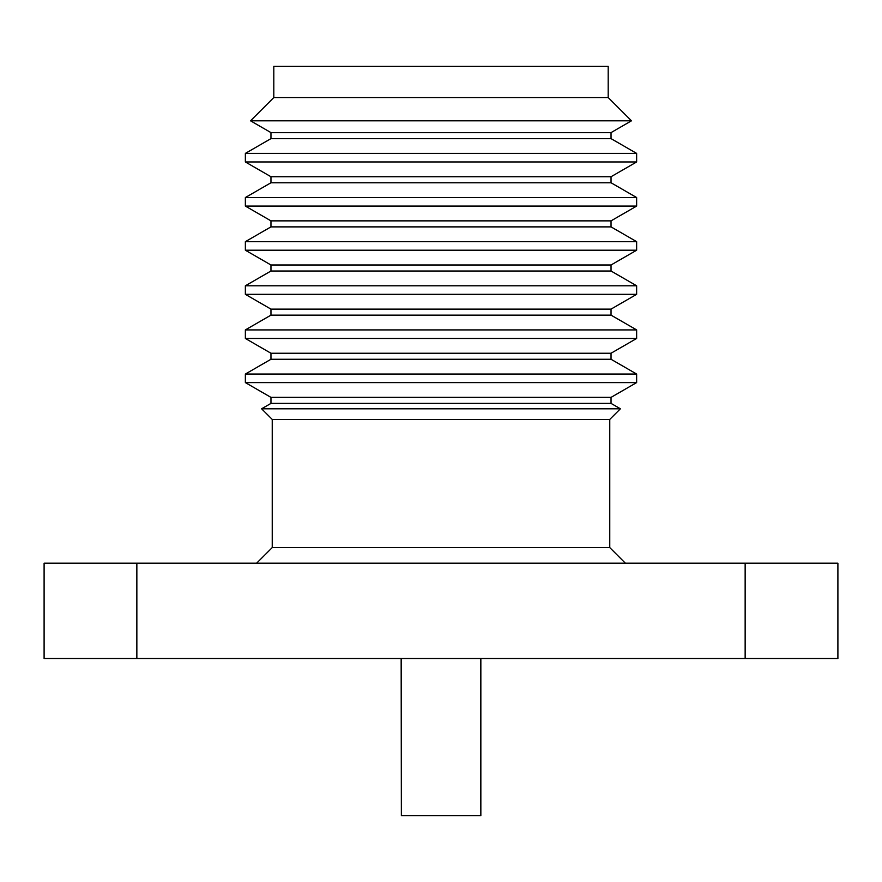 <?xml version="1.0" encoding="UTF-8"?>
<svg xmlns="http://www.w3.org/2000/svg" width="882" height="882" viewBox="0 0 882 882"><rect width="100%" height="100%" fill="white"/><g stroke="black" fill="none" stroke-linecap="round" stroke-linejoin="round"><path stroke-width="1.32" d="M480.844 658.512L480.844 815.707L480.635 658.512M401.365 658.512L401.365 815.707L401.156 658.512M256.618 563.19L272.24 547.568L609.76 547.568L625.382 563.19M609.76 547.568L609.76 419.435L620.399 408.796L261.601 408.796L270.961 403.394L611.039 403.394L620.399 408.796M272.24 547.568L272.24 419.435L609.76 419.435M611.039 403.394L611.039 397.374L636.639 382.59L636.639 374.045L245.361 374.045L245.361 382.59L636.639 382.59M270.961 403.394L270.961 397.374L611.039 397.374M245.361 374.045L270.961 359.272L611.039 359.272L636.639 374.045M270.961 359.272L270.961 353.241L611.039 353.241L636.639 338.468L636.639 329.912L245.361 329.912L245.361 338.468L636.639 338.468M270.961 353.241L245.361 338.468M245.361 329.912L270.961 315.139L611.039 315.139L636.639 329.912M611.039 315.139L611.039 309.119L636.639 294.334L636.639 285.79L245.361 285.79L245.361 294.334L636.639 294.334M270.961 315.139L270.961 309.119L611.039 309.119M270.961 309.119L245.361 294.334M245.361 285.79L270.961 271.017L611.039 271.017L636.639 285.79M270.961 271.017L270.961 264.986L611.039 264.986L636.639 250.212L636.639 241.657L245.361 241.657L245.361 250.212L636.639 250.212M245.361 241.657L270.961 226.883L611.039 226.883L636.639 241.657M270.961 226.883L270.961 220.864L611.039 220.864L636.639 206.079L636.639 197.535L245.361 197.535L270.961 182.761L611.039 182.761L636.639 197.535M270.961 220.864L245.361 206.079L636.639 206.079M611.039 182.761L611.039 176.731L636.639 161.957L636.639 153.402L245.361 153.402L245.361 161.957L636.639 161.957M270.961 182.761L270.961 176.731L611.039 176.731M245.361 153.402L270.961 138.628L611.039 138.628L636.639 153.402M611.039 138.628L611.039 132.609L631.468 120.812L250.532 120.812L273.806 97.538L608.194 97.538L631.468 120.812M270.961 138.628L270.961 132.609L611.039 132.609M608.194 97.538L608.194 66.293L273.806 66.293L273.806 97.538M401.365 815.707L480.635 815.707M745.147 563.19L837.9 563.19L837.9 658.512L44.1 658.512L44.1 563.19L745.147 563.19L745.147 658.512M136.853 658.512L136.853 563.19M611.039 359.272L611.039 353.241M611.039 271.017L611.039 264.986M611.039 226.883L611.039 220.864M272.24 419.435L261.601 408.796M270.961 397.374L245.361 382.59M270.961 264.986L245.361 250.212M245.361 206.079L245.361 197.535M270.961 176.731L245.361 161.957M270.961 132.609L250.532 120.812"/></g></svg>

